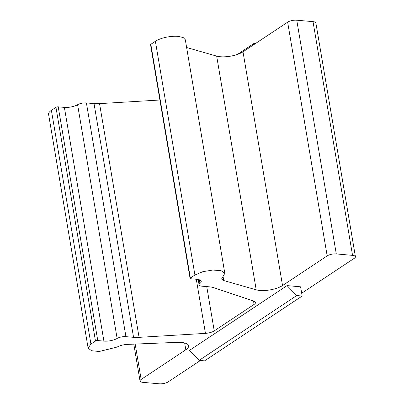 <?xml version="1.0" encoding="UTF-8"?>
<svg xmlns="http://www.w3.org/2000/svg" width="404" height="404" viewBox="0 0 404 404"><rect width="100%" height="100%" fill="white"/><g stroke="black" fill="none" stroke-linecap="round" stroke-linejoin="round"><path stroke-width="0.61" d="M255.515 43.506L254.086 43.38L237.451 54.424M254.086 43.38L252.374 45.591M186.618 47.505L216.675 56.111A16.594 5.666 170.4 0 0 220.236 56.727A16.594 5.666 170.4 0 0 243.001 51.818L287.648 22.164A6.636 2.267 -9.6 0 1 296.753 20.2L313.019 21.644A6.636 2.267 -9.6 0 1 315.883 22.983L355.414 256.712A6.636 2.267 170.4 0 0 352.551 255.368L336.285 253.924A6.636 2.267 170.4 0 0 327.179 255.889L282.532 285.542A16.594 5.666 -9.6 0 1 256.207 289.835L223.755 280.543L221.614 278.911L224.811 273.356L221.104 270.685L212.832 270.044L202.909 271.66L194.92 275.013L190.36 278.043A1.661 0.566 170.4 0 0 190.082 278.442A1.661 0.566 170.4 0 0 190.794 278.775L196.94 279.321A9.954 3.399 -9.6 0 1 201.227 281.33A9.954 3.399 -9.6 0 1 199.94 283.436A6.636 2.267 170.4 0 0 199.081 284.84A6.636 2.267 170.4 0 0 201.939 286.178L209.56 286.855A16.594 5.666 -9.6 0 1 213.837 287.704L253.959 301.152A8.297 2.833 -9.6 0 1 255.5 302.439A8.297 2.833 -9.6 0 1 254.101 304.424L214.241 330.891A8.297 2.833 -9.6 0 1 205.449 333.371L139.077 337.35A16.594 5.666 -9.6 0 1 133.557 337.33L125.937 336.653A6.636 2.267 170.4 0 0 117.125 338.436A9.954 3.399 -9.6 0 1 103.904 341.107L97.763 340.562A1.661 0.566 170.4 0 0 95.485 341.052L90.925 344.082L88.138 348.081L91.486 350.717L99.207 351.5L117.115 347.056C119.998 345.501 123.508 344.612 127.634 344.38L177.098 342.37A16.594 5.666 -9.6 0 1 188.618 345.804A16.594 5.666 -9.6 0 1 185.81 349.773L141.163 379.427A6.636 2.267 170.4 0 0 140.037 381.017A6.636 2.267 170.4 0 0 142.9 382.356L159.166 383.8A6.636 2.267 170.4 0 0 168.271 381.836L200.404 360.494M190.082 278.442L150.551 44.718A1.661 0.566 -9.6 0 1 150.828 44.319L155.388 41.289A16.594 5.666 -9.6 0 1 178.154 36.38L183.184 37.537L185.32 39.809M88.117 348.051L48.586 114.327A16.594 5.666 -9.6 0 1 51.394 110.358L55.954 107.328A1.661 0.566 -9.6 0 1 58.232 106.838L64.372 107.383A9.954 3.399 170.4 0 0 77.593 104.712A6.636 2.267 -9.6 0 1 86.406 102.929L94.026 103.606A16.594 5.666 170.4 0 0 99.546 103.626L159.898 100.005M301.687 293.233L354.293 258.297A6.636 2.267 170.4 0 0 355.414 256.712M287.047 285.608L300.601 286.81L302.162 296.036L204.545 360.863L199.121 360.383L189.431 350.435L287.047 285.608L296.738 295.556L199.121 360.383M139.077 337.35L99.546 103.626M302.162 296.036L296.738 295.556M216.675 56.111L256.207 289.835M282.532 285.542L243.001 51.818M253.52 301.005L254.101 304.424M214.241 330.891L206.752 286.608M196.299 279.265L205.449 333.371M94.026 103.606L133.557 337.33M125.937 336.653L86.406 102.929M117.125 338.436L77.593 104.712M64.372 107.383L103.904 341.107M97.763 340.562L58.232 106.838M55.954 107.328L95.485 341.052M90.925 344.082L51.394 110.358M184.658 342.976L185.81 349.773M141.163 379.427L135.178 344.072M313.019 21.644L352.551 255.368M336.285 253.924L296.753 20.2M287.648 22.164L327.179 255.889M199.94 283.436L199.318 279.77M190.36 278.043L150.828 44.319M155.388 41.289L194.92 275.013M223.755 280.543L223.094 276.634M140.037 381.017L133.8 344.127M199.081 284.84L198.172 279.487M224.836 273.452L185.305 39.728"/></g></svg>
